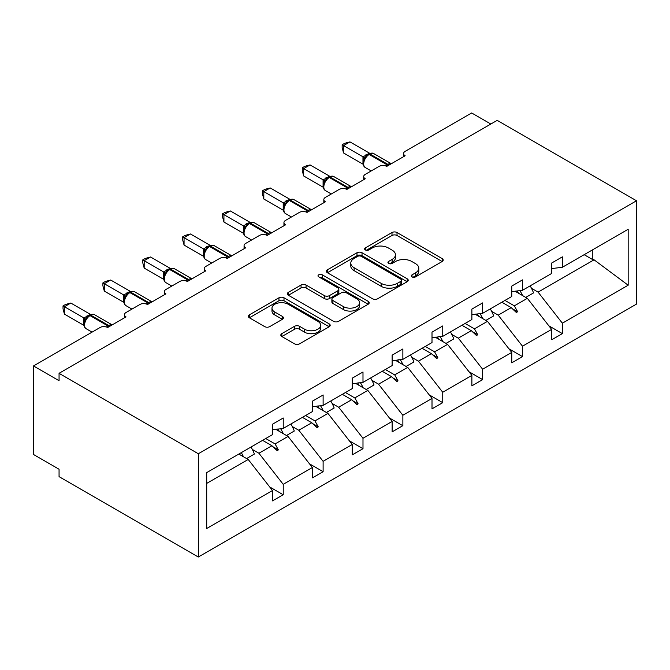 <?xml version="1.0" encoding="UTF-8"?>
<svg xmlns="http://www.w3.org/2000/svg" width="670" height="670" viewBox="0 0 670 670"><rect width="100%" height="100%" fill="white"/><g stroke="black" fill="none" stroke-linecap="round" stroke-linejoin="round"><path stroke-width="1" d="M412.017 276.894A2.487 1.432 0 0 0 415.526 276.894L442.183 261.501A3.551 2.052 0 0 0 443.222 260.052A3.551 2.052 0 0 0 442.183 258.612L397.017 232.532A3.551 2.052 0 0 0 392 232.532L365.343 247.925A2.487 1.432 0 0 0 364.614 248.939A2.487 1.432 0 0 0 365.343 249.952A2.487 1.432 0 0 0 368.86 249.952L372.311 247.959A11.357 6.558 0 0 1 388.366 247.959L392.126 250.136A11.357 6.558 0 0 1 395.451 254.767A11.357 6.558 0 0 1 392.126 259.407L388.675 261.392A2.487 1.432 0 0 0 387.947 262.414A2.487 1.432 0 0 0 388.675 263.427A2.487 1.432 0 0 0 392.193 263.427L395.643 261.434A11.357 6.558 0 0 1 411.698 261.434L415.459 263.603A11.357 6.558 0 0 1 418.792 268.243A11.357 6.558 0 0 1 415.459 272.874L412.017 274.868A2.487 1.432 0 0 0 411.288 275.881A2.487 1.432 0 0 0 412.017 276.894L412.017 274.868M281.852 333.643A3.551 2.052 0 0 0 280.814 335.092A3.551 2.052 0 0 0 281.852 336.541L294.524 343.861A3.551 2.052 0 0 0 299.54 343.861L329.154 326.767A3.551 2.052 0 0 0 330.193 325.319A3.551 2.052 0 0 0 329.154 323.87L283.988 297.79A3.551 2.052 0 0 0 278.971 297.79L249.366 314.883A3.551 2.052 0 0 0 248.327 316.332A3.551 2.052 0 0 0 249.366 317.781L264.667 326.617A3.551 2.052 0 0 0 269.683 326.617L282.355 319.305A3.551 2.052 0 0 0 283.393 317.856A3.551 2.052 0 0 0 282.355 316.408L274.767 312.027A9.489 5.477 0 0 1 271.986 308.15A9.489 5.477 0 0 1 277.849 303.083A9.489 5.477 0 0 1 288.192 304.272L317.923 321.441A9.489 5.477 0 0 1 320.704 325.319A9.489 5.477 0 0 1 314.841 330.377A9.489 5.477 0 0 1 304.498 329.188L299.54 326.332A3.551 2.052 0 0 0 294.524 326.332L281.852 333.643L281.852 336.541M636.5 200.774L198.37 453.724L198.37 557.03L636.5 304.079L636.5 200.774L497.19 120.349L59.06 373.299L59.06 380.677L33.5 365.921L99.964 327.546A5.419 3.132 180 0 1 107.627 327.546L126.035 316.918A5.419 3.132 0 0 1 124.444 314.707A5.419 3.132 0 0 1 126.035 312.496L139.837 304.523A5.419 3.132 180 0 1 147.509 304.523L165.909 293.896A5.419 3.132 0 0 1 164.317 291.684A5.419 3.132 0 0 1 165.909 289.474L179.711 281.5A5.419 3.132 180 0 1 187.382 281.5L205.782 270.873A5.419 3.132 0 0 1 204.199 268.662A5.419 3.132 0 0 1 205.782 266.451L219.593 258.478A5.419 3.132 180 0 1 227.256 258.478L245.664 247.85A5.419 3.132 0 0 1 244.073 245.639A5.419 3.132 0 0 1 245.664 243.428L259.466 235.455A5.419 3.132 180 0 1 267.137 235.455L285.537 224.835A5.419 3.132 0 0 1 283.946 222.616A5.419 3.132 0 0 1 285.537 220.405L299.339 212.432A5.419 3.132 180 0 1 307.011 212.432L325.411 201.812A5.419 3.132 0 0 1 323.828 199.593A5.419 3.132 0 0 1 325.411 197.382L339.221 189.409A5.419 3.132 180 0 1 346.884 189.409L365.292 178.79A5.419 3.132 0 0 1 363.701 176.57A5.419 3.132 0 0 1 365.292 174.359L379.094 166.386A5.419 3.132 180 0 1 386.766 166.386L405.166 155.767A5.419 3.132 0 0 1 403.575 153.547A5.419 3.132 0 0 1 405.166 151.336L471.63 112.97L490.8 124.034M198.37 453.724L59.06 373.299M372.562 298.803A3.551 2.052 0 0 0 377.578 298.803L407.184 281.71A3.551 2.052 0 0 0 408.223 280.261A3.551 2.052 0 0 0 407.184 278.812L362.018 252.741A3.551 2.052 0 0 0 357.001 252.741L327.396 269.834A3.551 2.052 0 0 0 326.357 271.283A3.551 2.052 0 0 0 327.396 272.732L372.562 298.803M319.732 277.43A2.487 1.432 0 0 1 322.253 277.782L322.253 274.834L368.165 301.341A3.551 2.052 0 0 1 369.203 302.79A3.551 2.052 0 0 1 368.165 304.239L338.559 321.332A3.551 2.052 0 0 1 333.543 321.332L288.376 295.261L288.376 292.363A3.551 2.052 0 0 0 287.338 293.812A3.551 2.052 0 0 0 288.376 295.261M288.376 292.363L301.048 285.043A3.551 2.052 0 0 1 306.064 285.043L324.38 295.621A3.551 2.052 0 0 0 329.406 295.621L337.806 290.763A3.551 2.052 0 0 0 338.844 289.314A3.551 2.052 0 0 0 337.806 287.866L318.736 276.861A2.487 1.432 0 0 1 318.007 275.847A2.487 1.432 0 0 1 319.548 274.524A2.487 1.432 0 0 1 322.253 274.834M206.703 483.447L248.218 459.486L272.506 490.549L206.703 528.538L206.703 472.601L272.506 434.612L272.506 424.21L283.234 418.013L283.234 428.415L272.506 429.755M269.667 486.914L283.234 494.753L283.234 484.351L312.379 467.526L288.092 436.463L275.772 429.344M252.364 449.478L258.955 453.288L283.234 484.351M283.234 428.415L312.379 411.589L312.379 401.188L323.116 394.99L323.116 405.392L312.379 406.732M309.54 463.9L323.116 471.73L323.116 461.329L352.253 444.503L327.973 413.44L315.645 406.322M292.237 426.455L298.828 430.266L323.116 461.329M323.116 405.392L352.253 388.575L352.253 378.165L362.989 371.967L362.989 382.369L352.253 383.709M349.413 440.877L362.989 448.707L362.989 438.306L392.134 421.48L367.847 390.417L355.527 383.299M332.119 403.432L338.71 407.243L362.989 438.306M362.989 382.369L392.134 365.552L392.134 355.142L402.863 348.944L402.863 359.346L392.134 360.686M389.295 417.854L402.863 425.685L402.863 415.283L432.008 398.457L407.72 367.394L395.401 360.284M371.992 380.409L378.584 384.22L402.863 415.283M402.863 359.346L432.008 342.529L432.008 332.119L442.744 325.922L442.744 336.332L432.008 337.663M429.169 394.831L442.744 402.662L442.744 392.26L471.881 375.435L447.602 344.372L435.274 337.261M411.866 357.395L418.457 361.197L442.744 392.26M442.744 336.332L471.881 319.506L471.881 309.096L482.618 302.899L482.618 313.309L471.881 314.64M469.042 371.808L482.618 379.647L482.618 369.237L511.763 352.412L487.475 321.349L475.156 314.238M451.748 334.372L458.339 338.174L482.618 369.237M482.618 313.309L511.763 296.483L511.763 286.073L522.491 279.876L522.491 290.286L511.763 291.618M508.924 348.785L522.491 356.624L522.491 346.214L551.636 329.389L551.636 339.799L562.373 333.601L562.373 323.191L628.167 285.211L594.072 259.809L592.28 259.365L592.28 249.994M491.621 311.349L498.212 315.151L522.491 346.214M522.491 290.286L551.636 273.46L551.636 263.059L562.373 256.853L562.373 267.263L551.636 268.595M548.797 325.762L562.373 333.601M531.494 288.326L538.085 292.128L562.373 323.191M33.5 365.921L33.5 454.469L59.06 469.226L59.06 476.605L198.37 557.03M248.218 459.486L238.822 454.059M283.234 494.753L272.506 500.951L272.506 490.549M323.116 471.73L312.379 477.928L312.379 467.526M362.989 448.707L352.253 454.905L352.253 444.503M402.863 425.685L392.134 431.882L392.134 421.48M442.744 402.662L432.008 408.868L432.008 398.457M482.618 379.647L471.881 385.845L471.881 375.435M522.491 356.624L511.763 362.822L511.763 352.412M562.373 267.263L628.167 229.274L628.167 285.211M265.697 438.54L275.094 443.967L288.092 436.463M258.955 453.288L271.953 445.776L277.087 450.617L278.368 449.88L275.094 443.967M262.556 440.357L271.953 445.776M305.579 415.517L314.967 420.944L327.973 413.44M298.828 430.266L311.835 422.753L316.969 427.602L318.242 426.857L314.967 420.944M302.438 417.335L311.835 422.753M345.452 392.494L354.849 397.921L367.847 390.417M338.71 407.243L351.708 399.73L356.842 404.579L358.123 403.843L354.849 397.921M342.311 394.312L351.708 399.73M385.325 369.48L394.722 374.899L407.72 367.394M378.584 384.22L391.582 376.716L396.715 381.557L397.997 380.82L394.722 374.899M382.193 371.289L391.582 376.716M425.207 346.457L434.595 351.876L447.602 344.372M418.457 361.197L431.463 353.693L436.597 358.534L437.87 357.797L434.595 351.876M422.067 348.266L431.463 353.693M465.081 323.434L474.477 328.853L487.475 321.349M458.339 338.174L471.337 330.67L476.47 335.511L477.752 334.774L474.477 328.853M461.94 325.243L471.337 330.67M504.954 300.411L514.351 305.83L527.349 298.326L515.029 291.216M498.212 315.151L511.21 307.647L516.344 312.488L517.625 311.751L514.351 305.83M501.822 302.22L511.21 307.647M527.349 298.326L551.636 329.389M538.085 292.128L594.072 259.809M584.165 254.684L592.28 259.365M512.307 308.677L517.625 311.751M472.434 331.7L477.752 334.774M432.56 354.723L437.87 357.797M392.679 377.746L397.997 380.82M352.805 400.769L358.123 403.843M312.932 423.792L318.242 426.857M273.05 446.815L278.368 449.88M413.005 277.246L415.459 275.831A11.357 6.558 0 0 0 418.792 271.191L418.792 268.243M395.451 254.767L395.451 257.724A11.357 6.558 0 0 1 392.126 262.355L389.672 263.771M442.133 261.534L397.017 235.488A3.551 2.052 0 0 0 392 235.488L366.339 250.304M407.134 281.743L362.018 255.689A3.551 2.052 0 0 0 357.001 255.689L327.446 272.757M400.911 281.274A2.487 1.432 0 0 0 401.64 280.261A2.487 1.432 0 0 0 400.911 279.248L361.264 256.359A2.487 1.432 0 0 0 357.755 256.359L354.12 258.461A11.357 6.558 0 0 0 350.787 263.101A11.357 6.558 0 0 0 354.12 267.732L381.213 283.377A11.357 6.558 0 0 0 397.268 283.377L400.911 281.274L400.911 284.231A2.487 1.432 0 0 0 401.64 283.217L401.64 280.261M350.787 263.101L350.787 266.049A11.357 6.558 0 0 0 354.12 270.688L354.12 267.732M400.911 284.231L397.268 286.333A11.357 6.558 0 0 1 381.213 286.333L354.12 270.688M288.427 295.286L301.048 288L301.048 285.043M338.844 289.314L338.844 292.271A3.551 2.052 0 0 1 337.806 293.72L329.406 298.569A3.551 2.052 0 0 1 324.38 298.569L306.064 288A3.551 2.052 0 0 0 301.048 288M322.253 277.782L368.123 304.264M343.392 306.592A9.489 5.477 0 0 0 353.735 307.781A9.489 5.477 0 0 0 359.597 302.714A9.489 5.477 0 0 0 356.817 298.845L346.34 292.79A3.551 2.052 0 0 0 341.323 292.79L332.915 297.647A3.551 2.052 0 0 0 331.876 299.096A3.551 2.052 0 0 0 332.915 300.545L343.392 306.592L343.392 309.54A9.489 5.477 0 0 0 353.735 310.729A9.489 5.477 0 0 0 359.597 305.671L359.597 302.714M331.876 299.096L331.876 302.044A3.551 2.052 0 0 0 332.915 303.493L332.915 300.545M343.392 309.54L332.915 303.493M320.704 325.319L320.704 328.267A9.489 5.477 0 0 1 314.841 333.333A9.489 5.477 0 0 1 304.498 332.144L299.54 329.28A3.551 2.052 0 0 0 294.524 329.28L281.903 336.566M271.986 308.15L271.986 311.098A9.489 5.477 0 0 0 274.767 314.975L274.767 312.027M282.313 319.33L274.767 314.975M329.104 326.793L283.988 300.746A3.551 2.052 0 0 0 278.971 300.746L249.408 317.806M343.559 152.961L342.161 147.718L342.161 144.77L343.559 145.583L349.958 141.889L369.472 153.154L363.073 156.847L343.559 145.583L343.559 152.961L362.964 164.158L362.964 156.78M368.039 154.636A1.809 1.047 60 0 1 368.282 154.385L365.996 156.294L363.936 159.627C362.646 163.622 363.107 166.261 365.301 167.55L371.197 170.951M365.2 158.22L363.073 156.847M342.161 144.77L344.715 143.296L349.958 141.889M519.912 290.604A28.919 16.7 60 0 1 522.592 295.579M530.146 285.864A28.919 16.7 60 0 1 533.555 292.907L525.766 297.413M517.165 290.947A24.581 14.196 60 0 1 518.572 293.259M480.038 313.627A28.919 16.7 60 0 1 482.71 318.602M490.272 308.887A28.919 16.7 60 0 1 493.681 315.93L485.884 320.428M477.283 313.97A24.581 14.196 60 0 1 478.698 316.282M440.165 336.65A28.919 16.7 60 0 1 442.837 341.625M450.399 331.91A28.919 16.7 60 0 1 453.808 338.953L446.011 343.45M437.409 336.993A24.581 14.196 60 0 1 438.825 339.305M400.283 359.673A28.919 16.7 60 0 1 402.963 364.647M410.517 354.933A28.919 16.7 60 0 1 413.926 361.976L406.137 366.473M397.536 360.016A24.581 14.196 60 0 1 398.943 362.328M360.41 382.696A28.919 16.7 60 0 1 363.081 387.67M370.644 377.955A28.919 16.7 60 0 1 374.053 384.999L366.255 389.496M357.654 383.039A24.581 14.196 60 0 1 359.07 385.351M303.686 175.984L302.279 170.741L302.279 167.793L303.686 168.606L310.076 164.912L329.59 176.177L323.2 179.87L303.686 168.606L303.686 175.984L323.082 187.181L323.082 179.803M328.166 177.659A1.809 1.047 60 0 1 328.409 177.408L326.123 179.317L324.054 182.65C322.772 186.645 323.225 189.283 325.427 190.573L331.315 193.973M325.327 181.243L323.2 179.87M302.279 167.793L304.833 166.319L310.076 164.912M263.812 199.007L262.406 193.764L262.406 190.816L263.812 191.628L270.203 187.935L289.716 199.199L283.326 202.893L263.812 191.628L263.812 199.007L283.209 210.204L283.209 202.826M288.284 200.682A1.809 1.047 60 0 1 288.536 200.43L286.249 202.34L284.18 205.673A3.978 2.881 18 0 0 283.192 202.876M285.445 204.266L283.326 202.893M262.406 190.816L264.96 189.342L270.203 187.935M223.931 222.03L222.532 216.787L222.532 213.839L223.931 214.651L230.321 210.958L249.843 222.222L243.445 225.916L223.931 214.651L223.931 222.03L243.336 233.227L243.336 225.849M248.411 223.705A1.809 1.047 60 0 1 248.654 223.453L246.367 225.363L244.307 228.696C243.017 232.691 243.478 235.329 245.672 236.619L251.568 240.019M245.572 227.289L243.445 225.916M222.532 213.839L225.087 212.365L230.321 210.958M184.057 245.053L182.65 239.81L182.65 236.862L184.057 237.674L190.448 233.981L209.961 245.245L203.571 248.939L184.057 237.674L184.057 245.053L203.454 256.25L203.454 248.872M208.537 246.728A1.809 1.047 60 0 1 208.78 246.476L206.494 248.386L204.425 251.719C203.144 255.714 203.596 258.352 205.799 259.642L211.686 263.042M205.698 250.312L203.571 248.939M182.65 236.862L185.205 235.388L190.448 233.981M320.536 405.719A28.919 16.7 60 0 1 323.208 410.693M330.771 400.978A28.919 16.7 60 0 1 334.179 408.022L326.382 412.519M317.781 406.062A24.581 14.196 60 0 1 319.196 408.373M144.184 268.075L142.777 262.833L142.777 259.885L144.184 260.697L150.574 257.004L170.088 268.268L163.689 271.961L144.184 260.697L144.184 268.075L163.581 279.273L163.581 271.894M168.656 269.75A1.809 1.047 60 0 1 168.907 269.499L166.621 271.409L164.552 274.742C163.262 278.728 163.723 281.375 165.925 282.665L171.813 286.065M165.817 273.335L163.689 271.961M142.777 259.885L145.331 258.411L150.574 257.004M280.655 428.741A28.919 16.7 60 0 1 283.335 433.708M290.889 424.001A28.919 16.7 60 0 1 294.298 431.044L286.509 435.542M277.908 429.085A24.581 14.196 60 0 1 279.315 431.396M104.302 291.098L102.904 285.856L102.904 282.908L104.302 283.72L110.692 280.026L130.214 291.291L123.816 294.984L104.302 283.72L104.302 291.098L123.707 302.296L123.707 294.917M128.782 292.773A1.809 1.047 60 0 1 129.025 292.522L126.739 294.432L124.679 297.765A3.978 2.881 18 0 0 123.69 294.967M125.943 296.358L123.816 294.984M102.904 282.908L105.458 281.434L110.692 280.026M241.3 452.627A28.919 16.7 60 0 1 243.453 456.731M251.016 447.024A28.919 16.7 60 0 1 254.424 454.067L246.627 458.565M239.131 453.883A24.581 14.196 60 0 1 239.441 454.419M64.429 314.121L63.022 308.878L63.022 305.93L64.429 306.734L70.819 303.049L90.333 314.314L83.943 318.007L64.429 306.734L64.429 314.121L83.825 325.319L83.825 317.94M88.909 315.796A1.809 1.047 60 0 1 89.152 315.536L86.865 317.454L84.797 320.788A3.978 2.881 18 0 0 83.809 317.99M86.07 319.381L83.943 318.007M63.022 305.93L65.576 304.456L70.819 303.049M415.459 275.831L415.459 272.874M388.675 263.427L388.675 261.392M392.126 262.355L392.126 259.407M365.343 249.952L365.343 247.925M392 235.488L392 232.532M397.017 235.488L397.017 232.532M442.183 261.501L442.183 258.612M327.396 272.732L327.396 269.834M357.001 255.689L357.001 252.741M362.018 255.689L362.018 252.741M407.184 281.71L407.184 278.812M381.213 286.333L381.213 283.377M397.268 286.333L397.268 283.377M306.064 288L306.064 285.043M324.38 298.569L324.38 295.621M329.406 298.569L329.406 295.621M337.806 293.72L337.806 290.763M368.165 304.239L368.165 301.341M294.524 329.28L294.524 326.332M299.54 329.28L299.54 326.332M304.498 332.144L304.498 329.188M282.355 319.305L282.355 316.408M249.366 317.781L249.366 314.883M278.971 300.746L278.971 297.79M283.988 300.746L283.988 297.79M329.154 326.767L329.154 323.87M388.717 165.264A1.809 1.047 -120 0 0 387.846 164.359A7.772 4.489 -60 0 1 391.297 163.773M369.053 153.941C371.23 152.944 372.83 152.852 373.843 153.648A7.772 4.489 120 0 0 369.957 154.033A1.809 1.047 -120 0 0 369.053 153.941L368.282 154.385A1.809 1.047 60 0 1 369.187 154.477A7.772 4.489 120 0 0 363.693 163.991A7.772 4.489 120 0 0 365.301 167.55M385.61 165.884A7.772 4.489 -60 0 1 387.084 164.803L387.846 164.359L369.957 154.033L369.187 154.477L387.084 164.803A1.809 1.047 60 0 1 387.955 165.699M367.445 154.946A3.978 2.295 60 0 1 366.281 154.561M366.909 155.381A3.978 2.295 60 0 1 365.51 155.005M363.927 159.653A3.978 2.881 18 0 0 362.947 156.83M348.844 188.278A1.809 1.047 -120 0 0 347.973 187.382A7.772 4.489 -60 0 1 351.415 186.796M329.179 176.964C331.357 175.967 332.948 175.875 333.962 176.671A7.772 4.489 120 0 0 330.076 177.056A1.809 1.047 -120 0 0 329.179 176.964L328.409 177.408A1.809 1.047 60 0 1 329.313 177.5A7.772 4.489 120 0 0 323.819 187.014A7.772 4.489 120 0 0 325.427 190.573M345.737 188.906A7.772 4.489 -60 0 1 347.202 187.826L347.973 187.382L330.076 177.056L329.313 177.5L347.202 187.826A1.809 1.047 60 0 1 348.073 188.722M327.571 177.969A3.978 2.295 60 0 1 326.399 177.583M327.035 178.404A3.978 2.295 60 0 1 325.637 178.027M324.046 182.675A3.978 2.881 18 0 0 323.066 179.853M308.971 211.301A1.809 1.047 -120 0 0 308.099 210.405A7.772 4.489 -60 0 1 311.542 209.819M289.298 199.987C291.475 198.99 293.075 198.898 294.088 199.694A7.772 4.489 120 0 0 290.202 200.079A1.809 1.047 -120 0 0 289.298 199.987L288.536 200.43A1.809 1.047 60 0 1 289.44 200.514A7.772 4.489 120 0 0 283.938 210.037A7.772 4.489 120 0 0 285.554 213.596L291.442 216.996M305.863 211.929A7.772 4.489 -60 0 1 307.329 210.849L308.099 210.405L290.202 200.079L289.44 200.514L307.329 210.849A1.809 1.047 60 0 1 308.2 211.745M287.69 200.992A3.978 2.295 60 0 1 286.526 200.606M287.154 201.427A3.978 2.295 60 0 1 285.755 201.05M269.089 234.324A1.809 1.047 -120 0 0 268.218 233.428A7.772 4.489 -60 0 1 271.668 232.842M249.424 223.009C251.602 222.013 253.201 221.912 254.215 222.716A7.772 4.489 120 0 0 250.329 223.102A1.809 1.047 -120 0 0 249.424 223.009L248.654 223.453A1.809 1.047 60 0 1 249.558 223.537A7.772 4.489 120 0 0 244.064 233.059A7.772 4.489 120 0 0 245.672 236.619M265.982 234.952A7.772 4.489 -60 0 1 267.456 233.872L268.218 233.428L250.329 223.102L249.558 223.537L267.456 233.872A1.809 1.047 60 0 1 268.327 234.768M247.816 224.015A3.978 2.295 60 0 1 246.652 223.629M247.28 224.45A3.978 2.295 60 0 1 245.882 224.073M244.299 228.721A3.978 2.881 18 0 0 243.319 225.899M229.215 257.347A1.809 1.047 -120 0 0 228.344 256.451A7.772 4.489 -60 0 1 231.786 255.865M209.551 246.032C211.728 245.036 213.32 244.935 214.333 245.731A7.772 4.489 120 0 0 210.447 246.116A1.809 1.047 -120 0 0 209.551 246.032L208.78 246.476A1.809 1.047 60 0 1 209.685 246.56A7.772 4.489 120 0 0 204.191 256.082A7.772 4.489 120 0 0 205.799 259.642M226.108 257.975A7.772 4.489 -60 0 1 227.574 256.895L228.344 256.451L210.447 246.116L209.685 246.56L227.574 256.895A1.809 1.047 60 0 1 228.445 257.791M207.943 247.037A3.978 2.295 60 0 1 206.77 246.652M207.407 247.473A3.978 2.295 60 0 1 206.008 247.096M204.417 251.744A3.978 2.881 18 0 0 203.437 248.922M189.342 280.37A1.809 1.047 -120 0 0 188.471 279.474A7.772 4.489 -60 0 1 191.913 278.887M169.669 269.055C171.847 268.059 173.446 267.958 174.46 268.754A7.772 4.489 120 0 0 170.574 269.139A1.809 1.047 -120 0 0 169.669 269.055L168.907 269.499A1.809 1.047 60 0 1 169.811 269.583A7.772 4.489 120 0 0 164.309 279.105A7.772 4.489 120 0 0 165.925 282.665M186.235 280.998A7.772 4.489 -60 0 1 187.701 279.918L188.471 279.474L170.574 269.139L169.811 269.583L187.701 279.918A1.809 1.047 60 0 1 188.572 280.814M168.061 270.06A3.978 2.295 60 0 1 166.897 269.675M167.525 270.496A3.978 2.295 60 0 1 166.127 270.119M164.544 274.767A3.978 2.881 18 0 0 163.564 271.945M149.46 303.393A1.809 1.047 -120 0 0 148.589 302.497A7.772 4.489 -60 0 1 152.04 301.91M129.796 292.078C131.973 291.082 133.573 290.981 134.586 291.777A7.772 4.489 120 0 0 130.7 292.162A1.809 1.047 -120 0 0 129.796 292.078L129.025 292.522A1.809 1.047 60 0 1 129.93 292.606A7.772 4.489 120 0 0 124.436 302.128A7.772 4.489 120 0 0 126.044 305.688L131.94 309.088M146.353 304.021A7.772 4.489 -60 0 1 147.827 302.941L148.589 302.497L130.7 292.162L129.93 292.606L147.827 302.941A1.809 1.047 60 0 1 148.698 303.837M128.188 293.075A3.978 2.295 60 0 1 127.024 292.698M127.652 293.519A3.978 2.295 60 0 1 126.253 293.142M109.587 326.416A1.809 1.047 -120 0 0 108.716 325.519A7.772 4.489 -60 0 1 112.158 324.933M89.922 315.101C92.1 314.104 93.691 314.004 94.704 314.8A7.772 4.489 120 0 0 90.819 315.185A1.809 1.047 -120 0 0 89.922 315.101L89.152 315.536A1.809 1.047 60 0 1 90.056 315.629A7.772 4.489 120 0 0 84.562 325.151A7.772 4.489 120 0 0 86.17 328.71L92.058 332.111M106.48 327.044A7.772 4.489 -60 0 1 107.945 325.963L108.716 325.519L90.819 315.185L90.056 315.629L107.945 325.963A1.809 1.047 60 0 1 108.816 326.859M88.306 316.098A3.978 2.295 60 0 1 87.142 315.721M87.778 316.541A3.978 2.295 60 0 1 86.38 316.165M403.575 156.68L403.575 153.547M363.701 179.702L363.701 176.57M323.828 202.725L323.828 199.593M283.946 225.748L283.946 222.616M244.073 248.771L244.073 245.639M204.199 271.794L204.199 268.662M164.317 294.817L164.317 291.684M124.444 317.84L124.444 314.707M373.843 153.648L391.339 163.748M333.962 176.671L351.465 186.771M294.088 199.694L311.584 209.794M284.18 205.673C282.891 209.668 283.351 212.306 285.554 213.596M254.215 222.716L271.71 232.817M214.333 245.731L231.837 255.84M174.46 268.754L191.955 278.862M134.586 291.777L152.082 301.885M124.679 297.765C123.389 301.751 123.85 304.398 126.044 305.688M94.704 314.8L112.208 324.908M84.805 320.788C83.516 324.774 83.968 327.421 86.17 328.71"/></g></svg>
